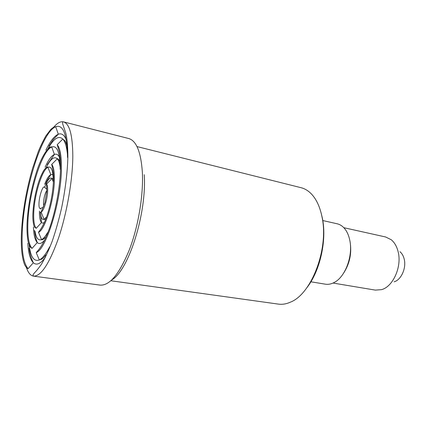 <?xml version="1.0" encoding="UTF-8"?>
<svg xmlns="http://www.w3.org/2000/svg" width="426" height="426" viewBox="0 0 426 426"><rect width="100%" height="100%" fill="white"/><g stroke="black" fill="none" stroke-linecap="round" stroke-linejoin="round"><path stroke-width="0.64" d="M399.945 251.691C401.915 253.342 403.305 255.701 404.114 258.774C406.649 267.73 401.287 279.909 394.082 281.836M343.809 227.686L385.652 236.989L391.222 239.731C394.433 242.383 396.702 246.255 398.033 251.345C402.208 266.223 393.209 286.671 381.515 289.653L375.322 290.111L333.041 283.056M349.991 241.238C352.009 252.916 349.81 263.657 343.399 273.465M322.796 220.551L337.147 223.778C340.007 224.427 342.536 226.078 344.73 228.73C347.03 231.568 348.676 235.232 349.666 239.731C353.372 255.222 345.438 276.868 334.288 282.438C331.263 284.067 328.297 284.653 325.4 284.185L310.884 281.799M321.092 212.872L322.37 218.165C327.077 240.392 319.931 271.623 306.427 288.28M136.991 146.576L301.06 187.696C304.872 188.654 308.36 190.784 311.528 194.091C316.47 199.357 319.958 206.924 321.981 216.781C329.069 248.299 311.603 293.999 290.527 302.109C286.352 303.988 282.316 304.659 278.423 304.116L110.898 280.755M53.724 127.204C57.249 122.986 60.503 121.202 63.485 121.863L128.695 138.519C136.341 140.713 140.889 151.869 142.343 171.982C143.589 194.831 138.37 226.334 129.371 249.774C119.424 273.913 109.695 285.697 100.19 285.122L33.484 276.128C30.48 275.622 28.127 272.752 26.439 267.523M72.814 155.916C72.708 179.719 66.957 213.037 58.564 237.996C49.384 263.71 41.024 276.421 33.484 276.128L32.978 274.85L34.32 273.007C36.146 271.282 38.489 268.401 41.359 264.37C44.986 258.332 48.591 250.637 52.185 241.297C55.668 231.148 58.788 220.125 61.541 208.229C65.343 189.687 67.452 172.573 67.872 156.885C67.846 146.821 67.18 138.972 65.87 133.338L62.713 124.009C62.409 122.395 62.67 121.682 63.485 121.863C69.507 123.641 72.617 134.994 72.814 155.916M45.38 257.299C40.566 263.843 36.551 265.654 33.329 262.741L28.089 268.694C23.387 263.135 21.444 250.866 22.269 231.882C23.781 190.678 41.471 132.241 55.689 126.735C63.165 124.115 67.106 134.355 67.516 157.455M45.891 150.192C50.183 141.24 54.326 135.915 58.319 134.217C61.621 132.987 64.278 134.898 66.296 139.952M47.84 148.994C53.601 138.556 58.591 135.244 62.814 139.046C65.205 141.645 66.765 146.954 67.505 154.979M36.221 252.618C38.644 249.817 43.819 244.657 50.028 226.786C55.966 209.48 60.204 185.997 60.513 168.861C60.577 161.518 60.178 155.884 59.321 151.949L57.206 144.686C60.114 148.163 61.525 156.012 61.44 168.217C61.429 200.3 46.338 249.354 36.221 252.618L39.309 259.945C33.968 261.889 30.581 256.947 29.149 245.115M49.629 246.931C45.933 254.093 42.493 258.433 39.309 259.945L41.673 259.194C42.872 258.14 42.03 259.636 45.997 254.833M44.608 240.12C41.711 243.571 39.272 244.38 37.286 242.543L32.009 248.411C28.75 244.583 27.376 236.031 27.882 222.761C28.819 193.132 41.716 150.756 51.722 147.007C57.175 145.138 60.002 152.588 60.204 169.346M45.097 167.221C48.319 160.011 51.424 155.746 54.416 154.42C56.946 153.466 58.91 155.133 60.3 159.42M46.178 167.599C50.444 159.02 54.129 156.065 57.238 158.733C58.644 160.229 59.635 163.131 60.204 167.45M38.51 232.292C38.249 231.968 41.886 229.294 46.21 217.968C50.492 205.731 52.92 193.175 53.495 180.289C53.937 170.363 51.338 164.031 51.711 164.388C53.607 166.641 54.501 171.731 54.395 179.665C54.251 199.831 44.916 230.173 38.51 232.292L41.514 239.604C38.281 240.823 36.114 238.043 35.023 231.275M47.526 232.633C45.385 236.425 43.377 238.746 41.514 239.604L41.615 239.625C42.02 240.147 43.26 239.449 45.332 237.527M44.442 222.329C43.314 223.24 42.339 223.304 41.519 222.521L36.199 228.32C34.298 226.089 33.473 221.067 33.729 213.256C34.202 195.3 42.126 169.367 48.079 167.205C51.413 166.087 53.128 170.586 53.218 180.704M44.661 184.336C46.769 178.787 48.83 175.533 50.843 174.575C51.892 174.159 52.776 174.58 53.484 175.847M40.523 209.049L40.545 208.436M44.661 187.27C47.419 179.852 49.863 176.907 52.004 178.441L53.42 182.158M41.125 212.057L44.97 202.472L46.785 191.205L46.556 184.128C47.361 185.081 47.733 187.238 47.664 190.603C47.558 198.878 43.782 211.152 41.125 212.057L44.048 219.369C41.982 220.029 40.811 217.633 40.529 212.175M46.168 217.356L44.048 219.369L45.305 219.465M43.74 206.259L43.479 203.037C43.841 197.685 44.948 193.5 46.807 190.481M40.273 212.116L41.519 222.521C40.012 220.881 39.32 217.09 39.442 211.152M34.479 230.359C35.241 235.977 35.88 239.172 36.396 239.939L37.286 242.543C35.007 240.2 33.723 235.077 33.436 227.186M29.106 248.182C30.251 256.99 32.387 260.563 33.329 262.741C30.262 259.668 28.414 253.177 27.791 243.273M111.74 279.988C129.062 269.962 146.863 212.553 144.244 174.703M28.089 268.694C26.359 267.863 25.012 266.005 24.042 263.13C21.726 255.935 20.869 245.701 21.465 232.42C22.637 211.221 26.364 189.788 32.642 168.126L38.202 151.853C39.906 147.46 42.44 142.172 45.816 135.985L50.918 129.259L53.479 127.321L55.689 126.735L58.319 134.217L53.356 139.409L48.947 146.134M67.1 146.299C65.125 140.101 65.418 142.044 64.688 140.58L62.814 139.046L57.206 144.686M32.009 248.411L30.022 246.808L28.228 242.149C27.195 237.181 26.806 230.903 27.062 223.315C27.978 206.077 31.135 188.942 36.535 171.907C41.354 156.204 49.203 145.367 51.722 147.007L54.416 154.42L47.254 164.67M60.002 162.093C58.942 159.654 58.053 158.541 57.34 158.754L51.711 164.388M36.199 228.32L34.447 227.01C34.282 227.553 32.451 221.701 32.893 213.825C33.324 204.331 34.969 194.639 37.823 184.746C39.181 179.841 41.136 175.113 43.692 170.549C46.237 167.104 46.817 167.114 47.818 167.125L50.843 174.575C51.045 174.798 47.174 179.559 45.79 183.755M52.568 178.435L52.004 178.441L46.556 184.128M43.282 207.382L40.001 208.538C39.235 208.117 38.888 206.578 38.974 203.921C39 197.11 42.435 186.295 44.197 186.971L46.801 189.272"/></g></svg>
